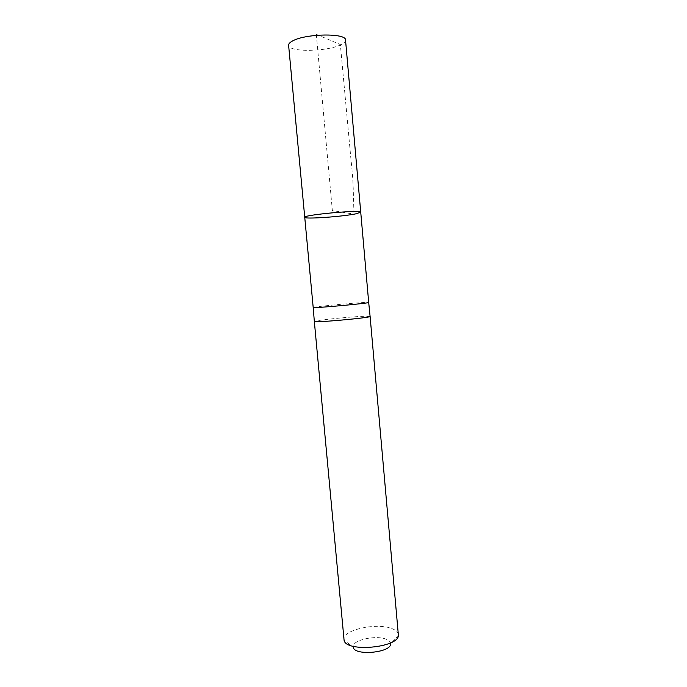 <?xml version="1.0" encoding="UTF-8"?>
<svg xmlns="http://www.w3.org/2000/svg" width="687" height="687" viewBox="0 0 687 687"><rect width="100%" height="100%" fill="white"/><g stroke="black" fill="none" stroke-linecap="round" stroke-linejoin="round"><path stroke-width="0.52" stroke-dasharray="3.44 2.58" d="M313.195 307.51C312.216 306.934 349.743 303.242 363.663 302.52L368.696 302.46M360.735 212.231L355.797 213.846C341.946 216.723 303.998 219.342 304.745 217.324M370.095 316.398L365.02 316.226C351.023 316.621 313.427 320.494 314.337 321.473M398.383 635.192L390.62 643.951C390.714 642.216 389.495 640.765 386.953 639.58C376.794 634.384 350.593 640.31 353.281 647.343L344.067 640.138M398.374 634.556C398.117 632.366 396.305 630.52 392.947 629.034C378.589 622.044 342.117 629.644 343.955 639.503M345.535 40.078C345.604 41.624 344.024 43.187 340.786 44.741C327.081 51.826 288.334 52.349 288.609 45.256M316.321 34.35L332.353 210.557L352.972 213.966C353.951 197.804 353.307 179.848 351.023 160.088L340.357 44.561L316.321 34.35"/><path stroke-width="1.03" d="M360.735 212.231L368.696 302.46C370.362 303.19 311.692 308.532 313.195 307.51L304.745 217.324C302.769 214.885 362.238 209.475 360.735 212.231L355.797 213.846C341.946 216.723 303.998 219.342 304.745 217.324C302.769 214.885 362.238 209.475 360.735 212.231L345.535 40.078C346.609 32.933 305.466 33.491 292.585 40.962C289.828 42.431 288.506 43.856 288.609 45.256L304.745 217.324M313.195 307.51L314.337 321.482C312.86 323.045 371.83 317.677 370.095 316.406L368.696 302.46M353.281 647.343C354.535 656.059 390.955 652.744 390.62 643.951M314.337 321.482L344.067 640.138C345.492 652.659 399.233 647.764 398.383 635.192L370.095 316.406"/></g></svg>
